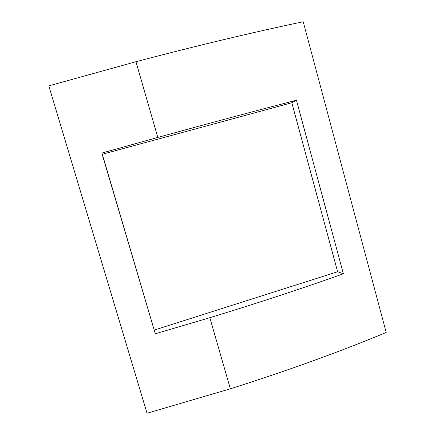 <?xml version="1.0" encoding="UTF-8"?>
<svg xmlns="http://www.w3.org/2000/svg" width="435" height="435" viewBox="0 0 435 435"><rect width="100%" height="100%" fill="white"/><g stroke="black" fill="none" stroke-linecap="round" stroke-linejoin="round"><path stroke-width="0.65" d="M343.378 273.767L337.625 271.75L291.814 102.752L102.317 154.246L101.801 153.071L155.295 333.781L209.833 317.702C257.602 303.135 302.113 288.492 343.378 273.767L296.452 100.235C253.252 111.452 207.038 123.85 157.807 137.433L101.801 153.071M291.814 102.752L296.452 100.235M102.317 154.246L155.295 333.781M337.625 271.75L154.354 330.045M147.035 413.25L230.36 388.814C287.649 370.636 339.594 351.855 386.193 332.465L303.217 21.75C252.256 32.451 196.506 45.773 135.959 61.721L48.807 85.864L147.035 413.25M135.959 61.721L157.807 137.433M209.833 317.702L230.36 388.814"/></g></svg>
